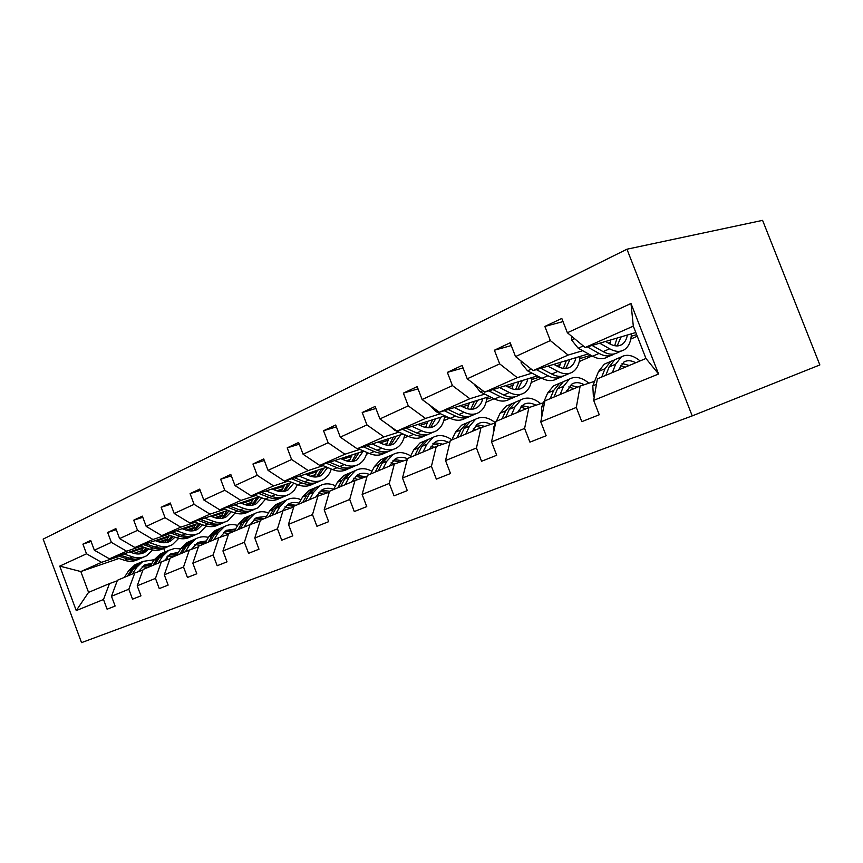 <?xml version="1.0" encoding="UTF-8"?>
<svg xmlns="http://www.w3.org/2000/svg" width="863" height="863" viewBox="0 0 863 863"><rect width="100%" height="100%" fill="white"/><g stroke="black" fill="none" stroke-linecap="round" stroke-linejoin="round"><path stroke-width="1.29" d="M626.948 249.213L762.59 220.367L819.85 364.941L692.223 415.89L81.532 642.633L43.15 539.105L626.948 249.213L692.223 415.89M593.668 400.378L597.369 378.857L645.956 358.469L658.577 374.013L593.668 400.378L599.256 414.758L581.813 421.651L576.301 407.433L540.788 421.867L546.15 435.739L529.925 442.147L524.618 428.426L491.532 441.878L496.689 455.276L481.554 461.263L476.452 448.005L445.535 460.562L450.508 473.528L436.354 479.127L431.435 466.29L402.492 478.048L407.293 490.605L394.024 495.847L389.278 483.42L362.126 494.445L366.753 506.624L354.294 511.543L349.709 499.483L324.186 509.86L328.663 521.673L316.937 526.301L312.503 514.607L288.469 524.37L292.805 535.837L281.748 540.206L277.454 528.836L254.779 538.048L258.986 549.202L248.544 553.334L244.38 542.277L222.945 550.982L227.034 561.835L217.163 565.729L213.118 554.974L192.837 563.215L196.796 573.776L187.444 577.466L183.528 567.002L164.294 574.812L168.145 585.092L159.277 588.598L155.469 578.393L137.217 585.815L140.96 595.837L132.535 599.17L128.824 589.224L111.478 596.268L115.124 606.042L107.109 609.213L103.506 599.505L76.246 610.583L59.752 566.117L86.516 553.809L82.913 544.132L90.712 540.465L94.347 550.206L111.37 542.385L107.67 532.471L115.879 528.598L119.601 538.598L137.519 530.357L133.722 520.195L142.352 516.128L146.181 526.376L165.06 517.703L161.144 507.271L170.248 502.978L174.197 513.496L194.099 504.348L190.076 493.636L199.687 489.105L203.754 499.914L224.779 490.249L220.637 479.235L230.799 474.445L234.984 485.556L257.239 475.33L252.956 464.003L263.711 458.933L268.037 470.357L291.618 459.515L287.206 447.865L298.62 442.482L303.086 454.251L328.123 442.741L323.56 430.723L335.685 425.017L340.302 437.142L366.937 424.898L362.212 412.514L375.125 406.43L379.903 418.933L408.285 405.88L403.388 393.107L417.163 386.613L422.115 399.526L452.439 385.588L447.358 372.385L462.083 365.448L467.228 378.792L499.677 363.873L494.391 350.216L510.184 342.773L515.524 356.581L550.335 340.583L544.855 326.441L561.802 318.447L567.369 332.751L630.993 303.496L658.577 374.013M588.404 353.884L533.161 370.605L568.091 355.081L582.708 350.723M608.393 343.075L610.486 342.449M631.231 336.257L636.646 334.65M637.261 336.225L630.81 339.051M568.091 355.081L550.335 340.583M533.161 370.605L515.524 356.581M540.788 421.867L544.898 400.874L580.141 386.085L576.301 407.433M594.607 381.306L580.141 386.085M537.282 375.912L484.693 392.136L517.261 377.67L532.04 373.161M556.408 365.739L560.152 364.596M579.817 358.609L590.864 355.243M592.115 355.934L579.31 361.521M517.261 377.67L499.677 363.873M484.693 392.136L467.228 378.792M491.532 441.878L495.977 421.403L528.846 407.616L524.618 428.426M543.485 402.719L528.846 407.616M489.58 396.527L439.396 412.255L469.85 398.728L484.726 394.111M507.908 386.926L513.075 385.319M531.759 379.526L539.569 377.099M541.414 378.07L531.177 382.536M469.85 398.728L452.439 385.588M439.396 412.255L422.115 399.526M445.535 460.562L450.281 440.583L480.993 427.692L476.452 448.005M495.696 422.73L480.993 427.692M444.941 415.847L396.98 431.101L425.502 418.426L440.443 413.722M462.546 406.764L468.933 404.747M486.732 399.138L491.694 397.573M494.046 398.738L486.085 402.223M425.502 418.426L408.285 405.88M396.98 431.101L379.903 418.933M402.492 478.048L407.476 458.544L436.257 446.462L431.435 466.29M449.99 441.791L436.257 446.462M403.107 434.003L357.174 448.792L383.949 436.894L398.911 432.115M420.022 425.373L427.476 422.999M444.456 417.573L446.926 416.786M424.348 427.174L426.106 426.602M449.709 418.102L443.755 420.702M383.949 436.894L366.937 424.898M357.174 448.792L340.302 437.142M362.126 494.445L367.314 475.394L394.326 464.057L389.278 483.42M407.196 459.645L394.326 464.057M363.798 451.09L319.742 465.416L344.92 454.229L359.882 449.396M380.076 442.881L388.469 440.162M384.057 444.499L387.174 443.485M403.949 438.026L408.102 436.257M344.92 454.229L328.123 442.741M319.742 465.416L303.086 454.251M324.186 509.86L329.547 491.241L354.952 480.583L349.709 499.483M367.034 476.408L354.952 480.583M326.797 467.185L284.477 481.079L308.21 470.54L323.129 465.675M342.482 459.353L351.683 456.354M346.171 460.831L350.454 459.418M366.505 454.154L368.986 453.334M308.21 470.54L291.618 459.515M284.477 481.079L268.037 470.357M288.469 524.37L293.97 506.171L317.918 496.128L312.503 514.607M329.278 492.18L317.918 496.128M291.91 482.385L251.198 495.869L273.603 485.912L288.469 481.015M307.045 474.898L316.948 471.64M348.242 461.338L349.591 460.896M310.475 476.247L315.782 474.488M273.603 485.912L257.239 475.33M251.198 495.869L234.984 485.556M254.779 538.048L260.399 520.26L282.999 510.777L277.454 528.836M293.711 507.034L282.999 510.777M258.965 496.764L219.741 509.839L240.928 500.432L255.728 495.513M273.582 489.591L284.089 486.106M312.341 476.732L314.984 475.847M276.786 490.82L282.988 488.749M240.928 500.432L224.779 490.249M219.741 509.839L203.754 499.914M223.366 532.633L228.695 533.561L250.043 524.607L244.38 542.277M260.151 521.058L250.043 524.607M228.673 533.571L222.945 550.982M227.789 510.367L189.968 523.064L210.022 514.154L224.736 509.235M241.92 503.496L252.967 499.806M278.479 491.274L282.255 490.011M244.93 504.618L251.92 502.266M210.022 514.154L194.099 504.348M189.968 523.064L174.197 513.496M192.837 563.215L198.641 546.182L218.868 537.692L213.118 554.974M228.425 534.316L218.868 537.692M198.253 523.269L161.737 535.61L180.755 527.164L195.372 522.244M211.931 516.667L223.441 512.795M246.484 505.049L251.23 503.453M214.768 517.692L222.438 515.103M180.755 527.164L165.06 517.703M161.737 535.61L146.181 526.376M164.294 574.812L170.162 558.134L189.353 550.076L183.528 567.002M198.404 546.872L189.353 550.076M170.227 535.524L134.93 547.52L152.999 539.494L167.508 534.575M183.485 529.17L195.394 525.146M216.192 518.102L221.802 516.203M186.16 530.119L194.445 527.304M220.227 518.275L219.644 518.523M152.999 539.494L137.519 530.357M134.93 547.52L119.601 538.598M137.217 585.815L143.129 569.472L161.349 561.824L155.469 578.393M169.935 558.782L161.349 561.824M139.364 553.938L143.625 547.174L109.461 558.836L126.624 551.209L141.036 546.301M156.451 541.058L168.717 536.883M187.487 530.497L193.841 528.339M158.986 541.921L167.81 538.911M191.144 530.95L192.158 530.518M126.624 551.209L111.37 542.385M109.461 558.836L94.347 550.206M111.478 596.268L117.433 580.26L134.757 572.989L128.824 589.224M142.913 570.087L134.757 572.989M118.932 558.48L80.831 571.554L101.554 562.342L115.836 557.466M130.745 552.363L143.312 548.07M160.227 542.288L167.239 539.882M142.147 550.508L133.808 553.366M165.48 542.169L164.121 542.762M101.554 562.342L86.516 553.809M59.752 566.117L80.831 571.554L88.555 592.374L109.461 583.604L103.506 599.505M645.956 358.469L633.313 326.117L585.168 347.498L635.815 332.514M117.217 580.831L109.461 583.604M163.711 548.447L164.995 551.878M166.883 556.926L167.853 559.515M88.555 592.374L76.246 610.583M585.168 347.498L567.369 332.751M630.993 303.496L633.313 326.117M91.09 541.468L82.913 544.132M116.278 529.677L107.67 532.471M142.783 517.282L133.722 520.195M170.712 504.219L161.144 507.271M200.194 490.443L190.076 493.636M231.338 475.891L220.637 479.235M264.305 460.497L252.956 464.003M299.267 444.186L287.206 447.865M336.387 426.872L323.56 430.723M375.901 408.469L362.212 412.514M418.026 388.868L403.388 393.107M463.043 367.951L447.358 372.385M511.263 345.578L494.391 350.216M563.032 321.597L544.855 326.441M114.628 557.067L124.639 560.346C129.633 561.91 134.272 561.543 138.533 559.278L138.695 559.202M123.776 553.949L132.611 556.872C137.638 558.447 142.276 558.091 146.559 555.815L152.654 550.022M129.569 551.964L133.182 553.172C137.379 554.499 141.262 554.208 144.833 552.288L148.814 548.933M118.091 555.891L127.648 559.03C132.46 560.54 136.947 560.27 141.111 558.21M145.836 547.929L141.057 553.69M143.679 557.056L143.495 557.131C139.223 559.418 134.585 559.763 129.569 558.199L120.291 555.136M142.093 553.431L147.088 548.35M138.328 571.716L144.768 564.877L151.974 563.259M132.46 573.949L136.559 567.455L142.891 561.414L154.175 559.731M124.455 577.315L128.555 570.853L134.876 564.844L137.767 563.604M142.201 566.678L148.026 567.423M129.396 575.233L133.506 568.749L139.838 562.719L142.729 561.489M151.003 564.801L144.445 565.06M140.809 562.309L137.907 563.55L131.586 569.569L127.476 576.042M143.549 565.632L150.324 565.912M164.919 542.73L169.04 535.934M139.763 545.88L149.935 549.31C154.995 550.939 159.677 550.605 163.97 548.307L164.261 548.178M149.375 542.611L158.317 545.653C163.398 547.304 168.091 546.98 172.384 544.672L178.77 538.35M155.211 540.626L158.868 541.888C163.118 543.269 167.034 542.989 170.626 541.047L174.984 537.185M143.398 544.639L153.107 547.929C157.994 549.515 162.535 549.256 166.732 547.153M171.683 536.031L166.71 542.493M169.493 545.923L169.17 546.063C164.876 548.361 160.194 548.695 155.113 547.056L145.707 543.863M167.789 542.234L173.064 536.516M191.759 530.939L195.728 524.132M166.171 534.111L176.527 537.714C181.651 539.407 186.365 539.095 190.68 536.786L191.122 536.592M176.289 530.691L185.329 533.873C190.475 535.589 195.211 535.287 199.526 532.967L206.203 526.042M182.158 528.706L185.869 530.022C190.162 531.468 194.11 531.209 197.724 529.246L202.471 524.79M169.989 532.816L179.86 536.257C184.811 537.919 189.418 537.681 193.646 535.545M198.803 523.474L193.657 530.723M196.624 534.219L196.149 534.424C191.834 536.743 187.098 537.056 181.974 535.34L172.427 531.996M194.801 530.454L200.335 524.024M164.229 560.81L170.637 553.927L178.447 552.352M158.274 563.118L162.373 556.506L168.727 550.367L174.445 548.512L180.604 548.836M149.86 566.646L153.959 560.065L160.313 553.97L163.226 552.73M167.907 555.88L173.603 556.689M155.06 564.467L159.159 557.865L165.513 551.748L168.436 550.497M177.4 554.078L170.259 554.143M166.408 551.36L163.495 552.611L157.142 558.717L153.042 565.319M169.321 554.747L176.656 555.297M191.446 549.332L197.832 542.417L206.289 540.928M185.405 551.737L189.504 544.995L195.879 538.771C199.741 536.7 203.916 536.247 208.393 537.412M176.559 555.448L180.658 548.739L187.023 542.547L189.957 541.295M194.93 544.542L200.464 545.416M182.028 553.151L186.128 546.419L192.492 540.216L195.437 538.954M205.146 542.849L197.379 542.676M193.312 539.86L190.378 541.123L184.002 547.325L179.903 554.046M196.397 543.323L203.819 544.003M219.989 518.523L223.787 511.716M193.948 521.727L204.499 525.513C209.677 527.282 214.434 527.002 218.771 524.661L219.375 524.402M204.617 518.145L213.776 521.468C218.975 523.269 223.744 522.989 228.091 520.648L235.06 513.032M210.54 516.16L214.283 517.53C218.63 519.041 222.611 518.803 226.235 516.829L231.37 511.694M197.983 520.378L208.005 523.981C213.042 525.718 217.692 525.502 221.964 523.323M227.174 510.572L221.996 518.329M225.157 521.91L224.531 522.18C220.184 524.521 215.426 524.801 210.227 523.01L200.55 519.515M223.215 518.07L228.986 510.82M220.097 537.261L226.44 530.303L235.599 528.954M213.981 539.742L218.059 532.87L224.445 526.559C228.522 524.37 232.924 524.003 237.659 525.438M204.66 543.658L208.749 536.829L215.124 530.54L218.08 529.278M210.421 541.241L214.499 534.38L220.885 528.08L223.841 526.818M234.348 531.09L225.912 530.605M221.608 527.768L218.652 529.03L212.266 535.33L208.177 542.18M224.887 531.306L232.233 532.083M249.72 505.427L253.323 498.641M223.226 508.674L233.97 512.665C239.202 514.521 244.002 514.262 248.35 511.899L249.127 511.576M234.488 504.92L243.744 508.393C249.008 510.281 253.808 510.033 258.166 507.671L265.448 499.246M240.443 502.935L244.229 504.37C248.62 505.945 252.632 505.74 256.279 503.755L261.78 497.843M227.487 507.261L237.659 511.047C242.783 512.87 247.487 512.676 251.78 510.454M256.894 497.444L251.856 505.276M255.232 508.943L254.423 509.289C250.065 511.651 245.265 511.899 240.011 510.022L230.184 506.354M253.139 505.017L259.127 496.829M250.302 524.521L256.591 517.541L266.505 516.387M244.1 527.099L248.166 520.109L254.553 513.69C258.846 511.381 263.495 511.112 268.501 512.881M234.272 531.23L238.339 524.273L244.725 517.886L247.692 516.613M253.312 520.098L259.191 521.392M240.346 528.685L244.412 521.694L250.799 515.287L253.765 514.024M264.52 518.534L255.977 517.897M251.403 515.028L248.436 516.301L242.05 522.698L237.983 529.666M254.898 518.652L262.158 519.526M281.068 491.597L284.445 484.855M254.11 494.898L265.049 499.105C270.346 501.047 275.178 500.831 279.547 498.447L280.518 498.037M266.02 490.961L275.383 494.596C280.691 496.57 285.534 496.365 289.903 493.981L294.412 490.13L297.476 484.607M272.007 488.976L275.836 490.475C280.27 492.137 284.315 491.964 287.972 489.957L293.83 483.151M258.62 493.409L268.954 497.401C274.154 499.321 278.922 499.148 283.237 496.883M288.231 483.604L283.344 491.5M286.958 495.254L285.944 495.686C281.575 498.07 276.743 498.275 271.435 496.322L261.478 492.46M284.714 491.241L290.626 482.816M282.136 511.144L288.404 504.068C291.683 502.309 295.254 502.018 299.127 503.194M275.901 513.755L279.936 506.624L286.311 500.109C290.853 497.681 295.772 497.541 301.068 499.688M265.513 518.113L269.558 511.025L275.944 504.542L278.922 503.269M284.919 506.883L290.399 508.188M271.931 515.427L275.966 508.307L282.352 501.802L285.329 500.529M296.203 505.233L287.692 504.488M282.837 501.597L279.86 502.87L273.474 509.364L269.439 516.473M286.57 505.308L293.916 506.365M314.175 476.98L317.314 470.303M286.753 480.335L297.897 484.779C303.247 486.818 308.113 486.635 312.482 484.24L313.668 483.733M299.364 476.193L308.825 480.011C314.186 482.083 319.062 481.921 323.442 479.515C327.185 477.315 329.806 473.819 331.273 469.041M305.373 474.219L309.245 475.793C313.722 477.53 317.789 477.401 321.446 475.373L327.638 467.541M291.521 478.771L302.028 482.978C307.314 485.006 312.126 484.855 316.462 482.546M321.316 468.987L316.613 476.937M320.475 480.788L319.256 481.327C314.876 483.722 310.011 483.895 304.65 481.834L294.553 477.778M318.069 476.689L323.852 468.156M315.782 497.023L322.018 489.839C325.556 487.929 329.429 487.768 333.625 489.343M309.515 499.655L313.517 492.374L319.871 485.761C324.682 483.194 329.893 483.215 335.513 485.826M298.533 504.262L302.546 497.034L308.911 490.443L311.899 489.17M318.318 492.956L323.334 494.24M305.319 501.414L309.321 494.154L315.685 487.552L318.674 486.279M329.666 491.198L321.209 490.335M316.041 487.401L313.053 488.674L306.689 495.276L302.686 502.514M320.022 491.22L327.864 492.665M349.181 461.478L352.05 454.909M321.295 464.909L332.654 469.612C338.059 471.759 342.945 471.63 347.325 469.213L348.738 468.598M334.671 460.562L344.229 464.564C349.644 466.743 354.542 466.624 358.922 464.218C362.967 461.802 365.653 457.875 366.969 452.46M340.691 458.598L344.607 460.249C349.127 462.083 353.226 461.985 356.872 459.947L363.237 451.273M326.354 463.269L337.023 467.714C342.395 469.85 347.26 469.742 351.619 467.368M356.29 453.528L351.802 461.522M355.955 465.491L354.488 466.128C350.108 468.533 345.222 468.663 339.806 466.495L329.569 462.223M353.366 461.295L358.976 452.654M351.392 482.083L357.595 474.769C361.209 472.827 365.178 472.73 369.493 474.477M345.124 484.704L349.073 477.293L355.394 470.572C360.497 467.854 366.031 468.091 371.985 471.263M333.485 489.591L337.444 482.223L343.787 475.535L346.775 474.262M353.657 478.242L358.134 479.483M340.68 486.581L344.628 479.181L350.961 472.471L353.949 471.198M365.988 476.775L356.667 475.351M351.165 472.385L348.177 473.658L341.834 480.357L337.886 487.746M355.437 476.322L362.935 477.822M353.075 445.955L354.887 447.207M386.268 445.017L388.835 438.598M357.918 448.544L369.493 453.55C374.952 455.804 379.86 455.718 384.229 453.302L385.912 452.568M372.136 443.97L381.77 448.188C387.239 450.486 392.158 450.421 396.516 447.994C400.896 445.34 403.625 440.917 404.725 434.736M378.156 442.029L382.104 443.765C386.667 445.696 390.777 445.642 394.423 443.593L400.712 434.769M363.291 446.818L374.132 451.522C379.591 453.798 384.499 453.722 388.868 451.295M393.345 437.142L389.094 445.168M393.56 449.267L391.824 450.022C387.455 452.449 382.546 452.514 377.077 450.238L366.699 445.718M390.756 444.963L396.193 436.225M389.17 466.225L395.308 458.803C398.976 456.818 403.021 456.786 407.433 458.717M382.892 468.857L386.775 461.295L393.053 454.477C398.479 451.597 404.359 452.093 410.691 455.944M370.54 474.046L374.445 466.527L380.745 459.742L383.733 458.458M391.133 462.687L394.963 463.841M378.177 470.842L382.061 463.291L388.35 456.484L391.338 455.211M403.312 460.982L394.262 459.472M388.382 456.473L385.394 457.757L379.105 464.553L375.211 472.083M392.967 460.54L400.076 462.093M389.903 426.063L394.499 430.119L408.609 436.484C414.111 438.868 419.03 438.836 423.388 436.408L425.362 435.556M425.621 427.487L427.854 421.284M411.942 426.344L421.662 430.799C427.174 433.215 432.104 433.204 436.441 430.777C441.122 427.875 443.862 422.924 444.672 415.934M417.962 424.434L421.942 426.257C426.549 428.296 430.659 428.285 434.283 426.236C437.314 424.391 439.386 421.403 440.486 417.271M402.514 429.343L413.539 434.337C419.04 436.732 423.97 436.71 428.318 434.283L428.404 434.229M432.643 419.763L428.674 427.789M433.496 432.039L431.446 432.924C427.099 435.362 422.18 435.373 416.667 432.967L406.149 428.188M430.464 427.627L435.675 418.803M430.27 405.534L435.988 411.619L450.216 418.339C455.75 420.853 460.68 420.885 465.006 418.447L467.325 417.455M467.433 408.792L469.31 402.881M454.326 407.573L464.121 412.277C469.666 414.833 474.596 414.898 478.911 412.449C483.55 409.547 486.225 404.51 486.937 397.347M460.335 405.696L464.337 407.627C468.976 409.774 473.097 409.828 476.7 407.768C479.699 405.923 481.727 402.881 482.773 398.652M444.272 410.734L455.47 416.052C461.004 418.577 465.934 418.631 470.259 416.182L470.443 416.074M474.413 401.273L470.767 409.289M475.977 413.722L473.593 414.747C469.278 417.185 464.348 417.142 458.803 414.596L448.145 409.515M472.697 409.17L477.649 400.259M473.938 383.916L480.249 391.888L494.564 398.997C500.13 401.662 505.06 401.77 509.343 399.321L512.029 398.167M511.942 388.771L513.431 383.269M499.548 387.552L509.397 392.525C514.984 395.232 519.904 395.373 524.175 392.935C528.76 390.011 531.36 384.887 531.964 377.552M505.524 385.707L509.548 387.757C514.208 390.033 518.329 390.141 521.888 388.091C524.866 386.236 526.84 383.15 527.822 378.825M488.792 390.874L500.162 396.559C505.74 399.235 510.669 399.353 514.941 396.915L515.243 396.721M518.89 381.586L515.599 389.537M521.263 394.186L518.501 395.373C514.229 397.821 509.299 397.692 503.722 395.006L492.935 389.591M517.692 389.493L522.342 380.518M429.289 449.386L435.362 441.845C439.289 439.72 443.625 439.882 448.372 442.341M423.032 452.018L426.84 444.294L433.053 437.379C438.825 434.337 445.081 435.157 451.824 439.85M409.903 457.53L413.733 449.86L419.968 442.978L422.946 441.694M430.939 446.214L434.218 447.325M418.016 454.121L421.824 446.43L428.048 439.515L431.025 438.242M442.902 444.197L434.186 442.622M427.972 439.558L424.909 440.864L418.684 447.757L414.855 455.448M432.827 443.798L439.461 445.373M472.007 431.468L477.973 423.809C481.824 421.705 486.096 421.899 490.81 424.38M465.772 434.078L469.483 426.203L475.61 419.191C481.716 415.998 488.339 417.196 495.47 422.805M448.21 449.278L449.094 445.578M451.781 439.957L455.513 432.136L461.673 425.146L464.639 423.873M473.302 428.771L475.998 429.785M460.421 436.322L464.143 428.469L470.281 421.468L473.248 420.195M484.974 426.354L476.656 424.704M470.098 421.576L466.937 422.892L460.788 429.893L457.066 437.735M475.243 426.02L481.295 427.595M517.552 412.352L523.409 404.574C527.142 402.503 531.338 402.719 535.999 405.222M511.371 414.941L514.963 406.915L520.972 399.796C526.969 396.635 533.539 397.919 540.68 403.657M493.269 433.873L493.787 427.023L495.642 422.946M496.43 421.22L500.055 413.237L506.106 406.149L509.062 404.887M518.48 410.27L520.486 411.122M505.653 417.347L509.256 409.332L515.287 402.223L518.231 400.971M529.753 407.314L521.932 405.621M514.995 402.406L511.727 403.755L505.686 410.853L502.072 418.846M520.454 407.109L526.096 408.76M521.133 361.047L521.133 363.032L527.53 370.81L541.932 378.339C547.52 381.166 552.439 381.349 556.667 378.911L559.763 377.573M559.418 367.26L560.497 362.331M547.897 366.139L557.8 371.414C563.399 374.294 568.307 374.51 572.514 372.082C577.034 369.159 579.526 363.938 580.012 356.419M553.819 364.348L557.876 366.516C562.547 368.933 566.646 369.116 570.163 367.066C573.086 365.222 575.006 362.082 575.912 357.66M536.355 369.634L547.919 375.729C553.517 378.566 558.426 378.771 562.644 376.333L563.075 376.063M566.344 360.561L563.453 368.393M569.634 373.323L566.452 374.693C562.234 377.131 557.325 376.926 551.727 374.067L540.81 368.285M565.74 368.469L570.044 359.44M566.247 391.921L571.942 384.024C575.545 381.996 579.645 382.233 584.219 384.736M560.13 394.488L563.571 386.29L569.44 379.073C575.287 375.955 581.781 377.325 588.911 383.194M541.835 416.505L541.597 407.131L547.627 393.053L553.55 385.869L556.473 384.618M566.775 390.637L567.951 391.209M554.014 397.056L557.466 388.879L563.366 381.673L566.268 380.432M577.768 387.088L570.292 385.243M562.946 381.942L559.548 383.301L553.647 390.497L550.173 398.663M568.76 386.948L573.949 388.684M571.727 336.365L571.684 340.119L578.188 348.221L592.633 356.225C598.242 359.224 603.129 359.515 607.282 357.077L610.853 355.545M610.13 344.046L610.81 339.914M599.72 343.194L609.645 348.803C615.254 351.867 620.13 352.18 624.262 349.763C628.685 346.84 631.069 341.532 631.403 333.819M605.567 341.468L609.623 343.776C614.316 346.343 618.383 346.613 621.835 344.574C624.704 342.719 626.549 339.537 627.369 335.017M587.304 346.872L599.051 353.42C604.661 356.451 609.537 356.743 613.69 354.315L614.262 353.938M620.918 337.778L620.929 336.926M617.088 338.059L614.65 345.707M621.425 350.982L617.768 352.557C613.625 354.984 608.749 354.682 603.129 351.64L592.094 345.448M617.164 345.934L621.058 336.883M618.404 370.033L623.917 362.018C627.336 360.065 631.274 360.313 635.718 362.762M612.385 372.557L615.643 364.197L621.338 356.894C626.872 353.873 633.118 355.222 640.087 360.928M594.283 396.797L593.345 395.815L592.805 385.815L598.555 371.446L604.316 364.164L607.185 362.945M605.815 375.308L609.105 366.969L614.823 359.677L617.692 358.447M629.213 365.491L622.072 363.463M614.262 360.044L610.734 361.424L605.006 368.706L601.705 377.034M620.497 365.427L625.125 367.207M127.648 559.03L124.639 560.346M132.611 556.872L129.569 558.199M133.506 568.749L136.559 567.455M128.555 570.853L131.586 569.569M153.107 547.929L149.935 549.31M158.317 545.653L155.113 547.056M179.86 536.257L176.527 537.714M185.329 533.873L181.974 535.34M159.159 557.865L162.373 556.506M153.959 560.065L157.142 558.717M186.128 546.419L189.504 544.995M180.658 548.739L184.002 547.325M208.005 523.981L204.499 525.513M213.776 521.468L210.227 523.01M214.499 534.38L218.059 532.87M208.749 536.829L212.266 535.33M237.659 511.047L233.97 512.665M243.744 508.393L240.011 510.022M244.412 521.694L248.166 520.109M238.339 524.273L242.05 522.698M268.954 497.401L265.049 499.105M275.383 494.596L271.435 496.322M275.966 508.307L279.936 506.624M269.558 511.025L273.474 509.364M302.028 482.978L297.897 484.779M308.825 480.011L304.65 481.834M309.321 494.154L313.517 492.374M302.546 497.034L306.689 495.276M337.023 467.714L332.654 469.612M344.229 464.564L339.806 466.495M344.628 479.181L349.073 477.293M337.444 482.223L341.834 480.357M374.132 451.522L369.493 453.55M381.77 448.188L377.077 450.238M382.061 463.291L386.775 461.295M374.445 466.527L379.105 464.553M413.539 434.337L408.609 436.484M421.662 430.799L416.667 432.967M395.178 429.817L394.499 430.119M455.47 416.052L450.216 418.339M464.121 412.277L458.803 414.596M437.573 410.917L435.988 411.619M500.162 396.559L494.564 398.997M509.397 392.525L503.722 395.006M482.849 390.723L480.249 391.888M421.824 446.43L426.84 444.294M413.733 449.86L418.684 447.757M464.143 428.469L469.483 426.203M455.513 432.136L460.788 429.893M509.256 409.332L514.963 406.915M500.055 413.237L505.686 410.853M493.787 427.023L494.855 426.581M522.536 362.158L521.133 362.794M547.919 375.729L541.932 378.339M557.8 371.414L551.727 374.067M531.306 369.127L527.53 370.81M557.466 388.879L563.571 386.29M547.627 393.053L553.647 390.497M541.597 407.131L543.852 406.193M574.445 338.62L571.684 339.871M599.051 353.42L592.633 356.225M609.645 348.803L603.129 351.64M583.291 345.944L578.188 348.221M593.507 395.988L594.488 395.588M609.105 366.969L615.643 364.197M598.555 371.446L605.006 368.706M592.805 385.815L596.43 384.305M142.438 553.323L144.833 552.288M142.891 561.414L139.838 562.719M137.907 563.55L134.876 564.844M168.209 542.104L170.626 541.047M195.297 530.303L197.724 529.246M168.727 550.367L165.513 551.748M163.495 552.611L160.313 553.97M195.879 538.771L192.492 540.216M190.378 541.123L187.023 542.547M223.797 517.897L226.235 516.829M224.445 526.559L220.885 528.08M218.652 529.03L215.124 530.54M253.83 504.823L256.279 503.755M254.553 513.69L250.799 515.287M248.436 516.301L244.725 517.886M285.513 491.025L287.972 489.957M286.311 500.109L282.352 501.802M279.86 502.87L275.944 504.542M318.986 476.452L321.446 475.373M319.871 485.761L315.685 487.552M313.053 488.674L308.911 490.443M354.413 461.025L356.872 459.947M355.394 470.572L350.961 472.471M348.177 473.658L343.787 475.535M391.964 444.672L394.423 443.593M393.053 454.477L388.35 456.484M385.394 457.757L380.745 459.742M431.834 427.304L434.283 426.236M474.251 408.835L476.7 407.768M519.472 389.148L521.888 388.091M433.053 437.379L428.048 439.515M424.909 440.864L419.968 442.978M475.61 419.191L470.281 421.468M466.937 422.892L461.673 425.146M520.972 399.796L515.287 402.223M511.727 403.755L506.106 406.149M567.768 368.113L570.163 367.066M569.44 379.073L563.366 381.673M559.548 383.301L553.55 385.869M619.472 345.599L621.835 344.574M621.338 356.894L614.823 359.677M610.734 361.424L604.316 364.164"/></g></svg>
